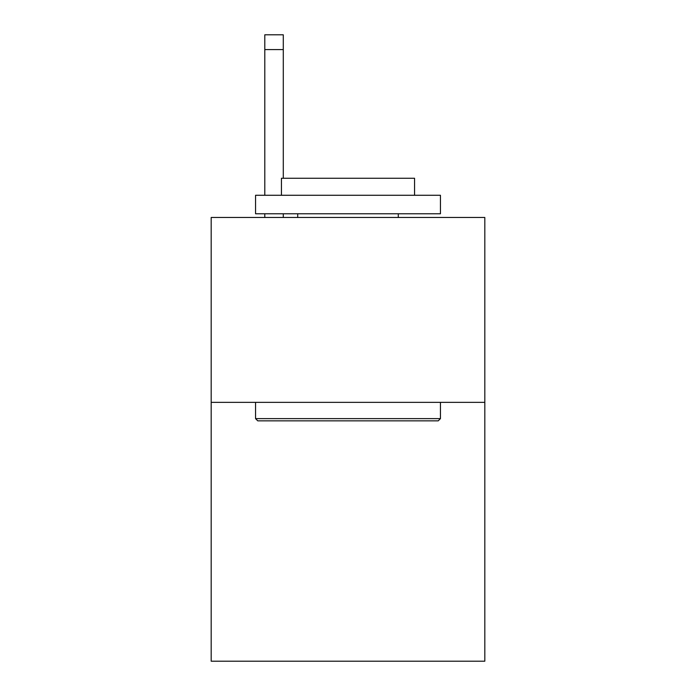 <?xml version="1.0" encoding="UTF-8"?>
<svg xmlns="http://www.w3.org/2000/svg" width="696" height="696" viewBox="0 0 696 696"><rect width="100%" height="100%" fill="white"/><g stroke="black" fill="none" stroke-linecap="round" stroke-linejoin="round"><path stroke-width="1.04" d="M484.816 402.358L484.816 661.2L211.184 661.2L211.184 217.465L484.816 217.465L484.816 402.358L211.184 402.358M257.772 420.845L255.554 418.627L440.446 418.627L438.228 420.845L257.772 420.845M440.446 195.28L440.446 213.768L255.554 213.768L255.554 195.28L440.446 195.28M281.436 195.28L281.436 178.272L414.564 178.272L414.564 195.28M440.446 402.358L440.446 418.627M255.554 402.358L255.554 418.627M398.286 213.768L398.286 217.465M297.714 213.768L297.714 217.465M283.289 217.465L283.289 213.768M283.289 178.272L283.289 49.59L264.802 49.59L264.802 34.8L283.289 34.8L283.289 49.59M264.802 217.465L264.802 213.768M264.802 195.28L264.802 49.59"/></g></svg>
